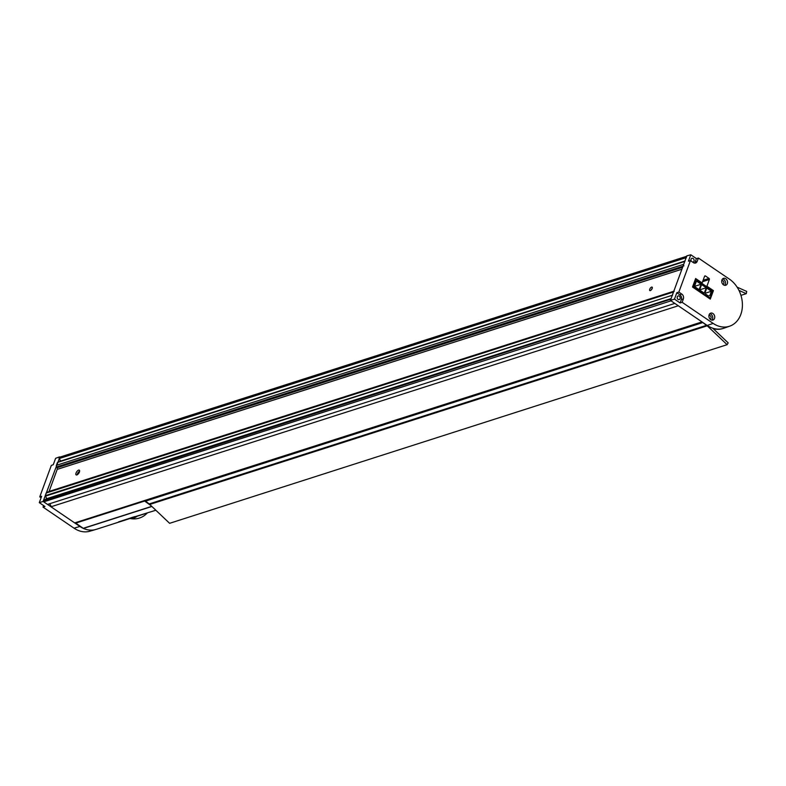 <?xml version="1.0" encoding="UTF-8"?>
<svg xmlns="http://www.w3.org/2000/svg" width="786" height="786" viewBox="0 0 786 786"><rect width="100%" height="100%" fill="white"/><g stroke="black" fill="none" stroke-linecap="round" stroke-linejoin="round"><path stroke-width="1.18" d="M79.307 472.278L78.738 471.885M686.905 256.207A0.825 0.648 72.2 0 0 686.551 256.58L59.245 457.58A0.825 0.648 -107.8 0 1 59.608 457.216L686.659 256.285M59.245 457.58L686.404 257.602M60.679 461.195L684.852 261.188L60.679 461.195L59.048 458.12M684.911 261.394L57.604 462.394M57.388 462.62L56.395 465.322L683.702 264.312A1.651 1.287 72.2 0 0 683.869 265.933M49.017 491.594A1.651 1.287 72.2 0 0 49.086 491.437L57.201 469.38A1.651 1.287 72.2 0 0 57.034 467.758L56.572 466.943A1.651 1.287 -107.8 0 1 56.395 465.322M674.241 291.252A1.651 1.287 72.2 0 0 673.514 291.989L46.217 492.999A1.651 1.287 -107.8 0 1 47.268 492.213M46.217 492.999L45.224 495.701L672.58 295.182M46.855 498.776L671.028 298.768L46.855 498.776L45.224 495.701M671.087 298.975L43.78 499.975M43.564 500.201L43.368 500.731A0.825 0.648 -107.8 0 0 43.721 501.851L47.504 504.425L674.81 303.416L671.028 300.841L43.721 501.851M50.972 506.783L74.69 522.916L701.996 321.906L678.279 305.774L50.972 506.783A2.476 1.936 72.2 0 0 49.096 503.914M75.21 522.749L74.69 522.916M670.871 299.191L43.368 500.731M673.514 291.989L672.521 294.691M684.694 261.61L683.702 264.312M686.551 256.58L686.355 257.11M652.154 288.55A2.063 0.914 -55.8 0 0 651.103 290.083M79.622 471.197A2.849 1.258 -55.8 0 0 77.382 473.997A2.849 1.258 -55.8 0 0 77.175 474.793M652.183 288.462A2.063 0.914 -55.8 0 0 652.115 287.145A2.063 0.914 -55.8 0 0 649.727 289.248A2.063 0.914 -55.8 0 0 649.786 290.565A2.063 0.914 -55.8 0 0 652.183 288.462M79.425 471.993A2.849 1.258 -55.8 0 0 79.327 470.175A2.849 1.258 -55.8 0 0 76.026 473.074A2.849 1.258 -55.8 0 0 76.124 474.891A2.849 1.258 -55.8 0 0 79.425 471.993M681.786 294.072A3.635 2.839 72.2 0 1 683.358 298.975L682.13 302.305L713.157 323.41A26.272 20.515 72.2 0 0 729.732 326.161A26.272 20.515 72.2 0 0 742.416 304.791A26.272 20.515 72.2 0 0 729.437 279.158L698.41 258.054L697.182 261.394L695.178 261.993L696.425 258.614L690.786 254.772L688.438 261.168L690.422 260.618L678.849 292.078L681.786 294.072L679.802 294.75L676.825 292.726L674.467 299.122L680.106 302.954L681.354 299.574A3.576 2.79 72.2 0 0 679.802 294.75M690.422 260.618L693.36 262.622A3.635 2.839 72.2 0 0 695.541 263.035A3.635 2.839 72.2 0 0 697.182 261.394M723.503 284.866A3.635 2.839 72.2 0 0 725.684 285.279A3.635 2.839 72.2 0 0 727.551 282.361A3.635 2.839 72.2 0 0 725.753 278.735A3.635 2.839 72.2 0 0 723.464 278.352A3.635 2.839 72.2 0 0 721.705 281.309A3.635 2.839 72.2 0 0 723.503 284.866M702.596 281.683L709.375 279.511L706.919 286.202L713.413 290.614L710.289 299.102L692.515 287.008L695.639 278.529L702.134 282.95L701.534 283.147M709.375 279.511A0.825 0.648 72.2 0 0 709.021 278.401L705.464 275.984A0.825 0.648 72.2 0 0 704.59 276.259L702.134 282.95M710.701 319.656A3.635 2.839 72.2 0 0 712.873 320.079A3.635 2.839 72.2 0 0 714.749 317.161A3.635 2.839 72.2 0 0 712.951 313.535A3.635 2.839 72.2 0 0 710.662 313.152A3.635 2.839 72.2 0 0 708.903 316.11A3.635 2.839 72.2 0 0 710.701 319.656M711.811 320.128A3.576 2.79 72.2 0 0 710.966 314.213A3.576 2.79 72.2 0 0 709.758 313.732M710.131 319.175A1.985 1.552 72.2 0 0 709.257 315.343A1.985 1.552 72.2 0 0 708.943 315.491M724.613 285.328A3.576 2.79 72.2 0 0 723.768 279.413A3.576 2.79 72.2 0 0 722.56 278.942M722.933 284.375A1.985 1.552 72.2 0 0 722.059 280.543A1.985 1.552 72.2 0 0 721.754 280.69M694.47 263.084A3.576 2.79 72.2 0 0 695.178 261.993M692.643 262.131A1.985 1.552 72.2 0 0 693.134 258.515A1.985 1.552 72.2 0 0 691.307 261.217M678.082 299.437A1.985 1.552 72.2 0 0 679.31 296.096A1.985 1.552 72.2 0 0 678.082 299.437M690.786 254.772L686.807 255.882L670.419 300.419L707.203 325.443A26.449 20.652 72.2 0 0 723.896 328.214L729.732 326.161M698.41 258.054L696.425 258.614M678.849 292.078L676.825 292.726M670.419 300.419L674.467 299.122M682.13 302.305L680.106 302.954M706.919 286.202L706.349 286.389M712.804 290.81L695.885 279.305L693.124 286.821L708.933 297.58L710.505 297.079L712.804 290.81L695.885 279.305L693.124 286.821L708.933 297.58L710.505 297.079L713.413 290.614M705.17 292.402L706.752 288.089L711.418 291.262L709.827 295.575L708.441 296.017L705.74 294.18L705.17 292.402L705.74 294.18L708.441 296.017L709.827 295.575L708.432 296.017L709.827 295.575L711.418 291.262L706.752 288.089L705.17 292.402M694.46 286.507L696.455 281.083L701.112 284.247L699.118 289.68L694.46 286.507L699.118 289.68L701.112 284.247L694.51 286.369L701.112 284.247L696.455 281.083L694.46 286.507M699.609 290.014L701.603 284.581L706.27 287.755L704.266 293.178L699.609 290.014L704.266 293.178L706.27 287.755L699.658 289.867L706.27 287.755L701.603 284.581L699.609 290.014M702.262 283.638L701.731 283.078L702.262 283.638M695.885 279.305L695.286 279.492L695.885 279.305M693.124 286.821L692.515 287.008L693.124 286.821M708.933 297.58L708.333 297.766L708.933 297.58M705.415 293.178L711.418 291.262L705.415 293.178M150.234 504.897A26.449 20.652 72.2 0 1 149.212 504.239L144.712 500.623L702.173 322.024L144.968 500.544M713.207 328.646A26.449 20.652 72.2 0 0 722.973 328.519L723.218 328.44A26.449 20.652 72.2 0 0 723.346 328.401M706.712 325.601L702.193 322.044M75.397 522.837L83.218 528.32A1.651 1.287 72.2 0 0 83.395 528.418A26.449 20.652 72.2 0 0 96.157 529.371L146.972 513.081M118.588 521.875L134.907 516.569M126.939 519.241A20.357 9 -55.8 0 0 128.766 518.848A20.357 9 -55.8 0 0 130.731 518.033L155.854 510.242M130.731 518.033L131.704 517.512M132.49 517.257A19.532 8.636 124.2 0 1 129.631 518.573L128.766 518.848M144.221 500.78L150.941 505.575M75.24 523.28L144.064 501.232M59.864 457.138L43.112 501.429L79.897 526.453A26.449 20.652 -107.8 0 0 95.725 529.499L89.781 531.228A26.272 20.515 -107.8 0 1 74.051 528.192L43.024 507.098L43.594 505.565M41.088 497.784L39.752 496.87L51.326 465.41L53.261 464.703L55.619 458.307L59.5 456.892M43.112 501.429L39.3 502.647L44.93 506.489L43.024 507.098M39.3 502.647L41.658 496.251L39.752 496.87M59.736 461.716A1.985 1.552 -107.8 0 1 60.316 460.753M45.912 499.297A1.985 1.552 -107.8 0 1 46.492 498.334M78.698 473.339L77.971 472.838M137.796 515.783A16.879 7.457 124.2 0 1 130.338 518.554A17.999 17.999 0 0 0 147.247 513.003M702.419 322.191L706.634 325.306A4.962 3.871 -107.8 0 1 707.243 325.807L727.109 344.681L728.17 342.863L712.981 328.43A26.449 20.652 72.2 0 0 723.218 328.44M738.958 290.398L746.268 293.659L746.7 291.429L737.111 287.136M746.268 293.659L740.943 295.369M707.243 325.807L149.753 504.445A4.962 3.871 72.2 0 0 149.134 503.944L144.958 500.574M149.753 504.445L169.609 523.319L727.109 344.681M673.789 291.262L49.086 491.437M681.904 269.215L57.201 469.38M684.911 261.04L60.522 461.117M59.097 458.602L686.139 257.68M56.572 466.943L683.005 266.208M682.602 267.309L57.034 467.758M45.274 496.192L672.315 295.261M671.077 298.621L46.698 498.697M707.203 325.443L713.157 323.41M683.358 298.975L681.354 299.574M704.59 276.259L705.464 275.984M703.106 280.297L709.021 278.401M144.919 501.321L702.419 322.682M151.885 506.469L83.395 528.418M151.767 506.351L83.218 528.32M79.897 526.453L74.051 528.192M706.634 325.306L149.134 503.944M702.664 322.604L145.164 501.242M673.73 291.419L46.934 492.262M74.994 522.965L702.153 322.005M127.597 519.153L114.235 523.574M78.521 473.575L77.411 473.899"/></g></svg>
